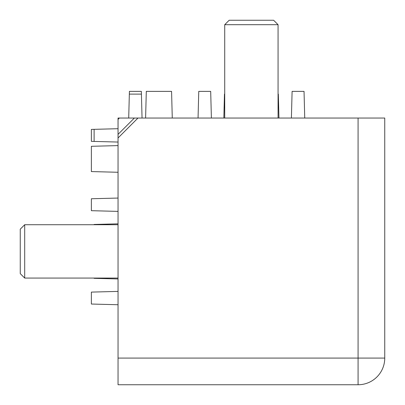 <?xml version="1.0" encoding="UTF-8"?>
<svg xmlns="http://www.w3.org/2000/svg" width="405" height="405" viewBox="0 0 405 405"><rect width="100%" height="100%" fill="white"/><g stroke="black" fill="none" stroke-linecap="round" stroke-linejoin="round"><path stroke-width="0.61" d="M358.081 384.75A26.669 26.669 0 0 0 384.75 358.081L358.081 358.081L358.081 384.75L118.042 384.75L118.042 118.042L118.564 118.564M119.819 118.042L118.711 118.432L118.052 119.622L118.042 134.374L134.374 118.042L118.042 118.042M118.042 145.603L91.373 146.301L91.373 171.573L118.042 172.272M118.042 128.709L91.373 129.408L91.373 141.35L118.042 142.049M118.042 304.737L91.373 304.039L91.373 292.101L118.042 291.403M118.042 211.39L91.373 210.691L91.373 198.754L118.042 198.055M118.042 223.838L94.112 224.461L93.849 224.724M118.042 278.954L94.112 278.331L93.849 278.068M172.272 118.042L171.573 91.373L146.301 91.373L145.603 118.042M128.709 118.042L129.408 91.373L141.35 91.373L142.049 118.042M94.112 129.337L94.112 141.421M291.403 118.042L292.101 91.373L304.039 91.373L304.737 118.042M224.724 93.849L224.461 94.112L223.838 118.042M278.954 118.042L278.331 94.112L278.068 93.849M198.055 118.042L198.754 91.373L210.691 91.373L211.39 118.042M141.421 94.112L129.337 94.112M24.695 278.068L20.25 273.623L20.25 229.169L24.695 224.724L24.695 278.068L118.042 278.068M224.724 118.042L224.724 24.695L229.169 20.25L273.623 20.25L278.068 24.695L224.724 24.695M134.374 118.042L384.75 118.042L384.75 358.081M118.042 358.081L358.081 358.081L358.081 118.042M137.978 118.042L118.042 137.978M24.695 224.724L118.042 224.724M278.068 24.695L278.068 118.042"/></g></svg>
